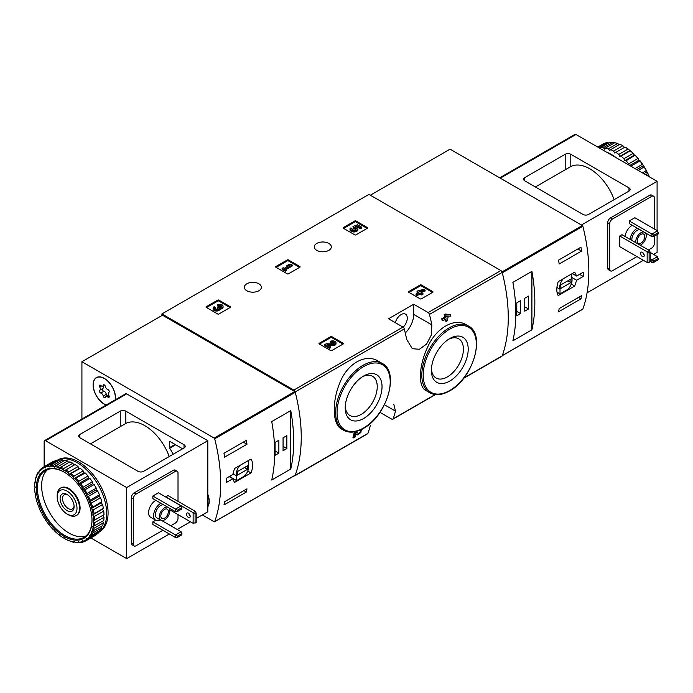 <?xml version="1.0" encoding="UTF-8"?>
<svg xmlns="http://www.w3.org/2000/svg" width="693" height="693" viewBox="0 0 693 693"><rect width="100%" height="100%" fill="white"/><g stroke="black" fill="none" stroke-linecap="round" stroke-linejoin="round"><path stroke-width="1.04" d="M379.972 412.352L391.77 419.161A1.975 1.143 -120 0 0 392.758 419.256A1.975 1.143 -120 0 0 393.087 418.841A156.272 90.229 -120 0 0 395.486 411.131L393.763 404.123M378.187 361.122C365.514 353.084 346.821 363.842 339.648 383.324C331.791 402.356 332.571 424.54 341.502 429.028L343.65 430.266A38.574 22.271 -60 0 1 343.641 385.724A38.574 22.271 -60 0 1 382.215 363.453L378.187 361.122M355.873 433.766L356.999 434.502M353.82 437.967A157.458 90.913 60 0 0 355.059 433.16L354.192 432.666A156.272 90.229 60 0 1 352.945 437.465L353.82 437.967L354.929 437.326A157.458 90.913 -120 0 0 355.89 433.705L357.874 435.005M354.192 432.666L355.734 431.774L358.887 433.775C361.226 432.562 361.72 431.661 360.369 431.072L359.502 430.57A156.272 90.229 60 0 0 359.563 430.318M445.105 319.456A156.272 90.229 60 0 1 445.382 320.937L446.249 321.431L447.357 320.79A157.458 90.913 -120 0 0 446.916 318.408L448.111 317.723A157.458 90.913 -120 0 0 447.817 316.268L447.427 316.034M442.922 320.712A157.458 90.913 60 0 0 442.636 319.256L441.77 318.754A156.272 90.229 60 0 1 442.056 320.209L442.922 320.712L445.798 319.057A157.458 90.913 60 0 1 446.249 321.431M441.77 318.754L444.637 317.099A156.272 90.229 60 0 0 444.135 314.691L445.244 314.042L450.606 314.657L445.244 314.042M466.233 324.748C454.53 317.342 435.966 328.084 427.65 347.054C418.737 365.765 417.974 386.685 425.779 390.471L429.807 392.792A38.574 22.271 -60 0 1 429.807 348.25A38.574 22.271 -60 0 1 468.381 325.987L466.233 324.748M463.591 378.361L501.862 356.271A1.975 1.143 -120 0 0 502.191 355.847A156.272 90.229 -120 0 0 502.191 272.418A1.975 1.143 -120 0 0 500.866 270.565L368.945 194.404L161.928 313.92L161.928 315.54M431.852 324.887A156.272 90.229 -120 0 0 429.452 314.414A1.975 1.143 -120 0 0 428.135 312.56L413.704 304.236L388.53 318.771L402.954 327.096A1.975 1.143 60 0 1 404.279 328.95A156.272 90.229 60 0 1 406.678 339.423L412.326 348.709L419.369 349.263L426.567 344.092L431.367 334.988L431.852 324.887L413.704 314.405L413.704 304.236M294.17 475.831A1.975 1.143 -120 0 0 294.846 475.788A1.975 1.143 -120 0 0 295.175 475.363A156.272 90.229 -120 0 0 295.175 391.935A1.975 1.143 -120 0 0 293.849 390.09L161.928 313.92M370.313 425.667A156.272 90.229 60 0 1 367.914 433.376A1.975 1.143 60 0 1 367.576 433.792L294.846 475.788M408.731 292.247A0.788 0.459 180 0 1 408.731 291.606L408.731 292.247L420.201 298.874A0.788 0.459 180 0 0 421.318 298.874L432.787 292.247A0.788 0.459 180 0 0 432.787 291.606L421.318 284.979L421.318 285.949A0.788 0.459 0 0 0 420.201 285.949L409.009 292.411M421.318 284.979A0.788 0.459 180 0 0 420.201 284.979L408.731 291.606M319.204 343.936A0.788 0.459 180 0 1 319.204 343.286L319.204 343.936L330.674 350.554A0.788 0.459 180 0 0 331.8 350.554L343.269 343.936A0.788 0.459 180 0 0 343.269 343.286L331.8 336.668L331.8 337.63A0.788 0.459 0 0 0 330.674 337.63L319.49 344.092M331.8 336.668A0.788 0.459 180 0 0 330.674 336.668L319.204 343.286M275.849 267.212A0.788 0.459 180 0 1 275.849 266.571L275.849 267.212L287.318 273.839A0.788 0.459 180 0 0 288.435 273.839L299.904 267.212A0.788 0.459 180 0 0 299.904 266.571L288.435 259.944L288.435 260.914A0.788 0.459 0 0 0 287.318 260.914L276.126 267.377M288.435 259.944A0.788 0.459 180 0 0 287.318 259.944L275.849 266.571M206.271 307.38A0.788 0.459 180 0 1 206.271 306.739L206.271 307.38L217.741 314.007A0.788 0.459 180 0 0 218.858 314.007L230.327 307.38A0.788 0.459 180 0 0 230.327 306.739L218.858 300.112L218.858 301.083A0.788 0.459 0 0 0 217.741 301.083L206.549 307.545M218.858 300.112A0.788 0.459 180 0 0 217.741 300.112L206.271 306.739M343.347 228.24A0.788 0.459 180 0 1 343.347 227.59L343.347 228.24L354.816 234.866A0.788 0.459 180 0 0 355.942 234.866L367.411 228.24A0.788 0.459 180 0 0 367.411 227.59L355.942 220.972L355.942 221.942A0.788 0.459 0 0 0 354.816 221.942L343.633 228.404M355.942 220.972A0.788 0.459 180 0 0 354.816 220.972L343.347 227.59M328.803 243.425A8.507 4.912 180 0 1 331.297 246.899A8.507 4.912 180 0 1 322.791 251.802A8.507 4.912 180 0 1 314.284 246.899A8.507 4.912 180 0 1 319.534 242.359A8.507 4.912 180 0 1 328.803 243.425M258.861 283.801A8.507 4.912 180 0 1 261.356 287.274A8.507 4.912 180 0 1 252.85 292.186A8.507 4.912 180 0 1 244.343 287.274A8.507 4.912 180 0 1 249.593 282.735A8.507 4.912 180 0 1 258.861 283.801M360.551 429.885L360.637 429.937A157.458 90.913 60 0 1 360.369 431.072L361.174 430.933M447.817 316.268L446.621 316.952A157.458 90.913 -120 0 0 446.431 316.017L450.9 316.112A157.458 90.913 -120 0 0 450.606 314.657M444.135 314.691L445.001 315.194A157.458 90.913 60 0 1 445.504 317.602L444.637 317.099M360.637 429.937L362.162 429.677L357.9 435.022M355.059 433.16L356.6 432.267M445.001 315.194L446.119 314.544M442.636 319.256L445.504 317.602M363.634 418.511A26.022 15.029 -60 0 1 345.227 407.891A26.022 15.029 -60 0 1 363.634 376.013A26.022 15.029 -60 0 1 382.034 386.642A26.022 15.029 -60 0 1 363.634 418.511M362.396 376.775A22.644 13.072 -60 0 1 372.557 376.273A22.644 13.072 -60 0 1 376.03 394.412A22.644 13.072 -60 0 1 361.235 414.371A22.644 13.072 -60 0 1 349.922 415.488A22.644 13.072 -60 0 1 345.27 406.436M449.792 381.046A26.022 15.029 -60 0 1 431.392 370.417A26.022 15.029 -60 0 1 449.792 338.539A26.022 15.029 -60 0 1 468.199 349.168A26.022 15.029 -60 0 1 449.792 381.046M448.553 339.31A22.644 13.072 -60 0 1 458.723 338.808A22.644 13.072 -60 0 1 462.188 356.947A22.644 13.072 -60 0 1 447.401 376.897A22.644 13.072 -60 0 1 436.079 378.014A22.644 13.072 -60 0 1 431.436 368.962M405.275 333.004A17.801 10.282 120 0 0 413.704 314.405M403.144 327.217A8.706 5.024 120 0 0 405.474 314.137A8.706 5.024 120 0 0 401.117 314.57A8.706 5.024 120 0 0 395.313 322.678M367.125 228.404L355.942 221.942M361.547 227.113L361.547 228.084L360.429 228.733L360.429 227.763L361.547 227.113L357.562 224.818L352.971 226.42L353.95 228.395A2.252 1.299 0 0 1 356.063 229.21M352.971 226.42L353.95 227.425A2.252 1.299 180 0 1 356.228 228.725A2.252 1.299 180 0 1 353.976 230.033A2.252 1.299 180 0 1 351.715 228.725A2.252 1.299 180 0 1 351.923 228.188L350.225 228.014A3.95 2.278 180 0 0 350.026 228.725A3.95 2.278 180 0 0 353.976 231.003A3.95 2.278 180 0 0 357.917 228.725A3.95 2.278 180 0 0 355.448 226.62L357.319 225.961L357.319 226.932L360.429 228.733M357.319 225.961L360.429 227.763M356.774 227.122L357.319 226.932M350.026 228.725L350.026 229.695A3.95 2.278 0 0 0 353.976 231.973A3.95 2.278 0 0 0 357.917 229.695L357.917 228.725M351.923 228.188L351.923 229.158A2.252 1.299 0 0 0 351.879 229.21M353.95 227.425L353.95 228.395M353.638 227.252L353.638 228.214M230.05 307.545L218.858 301.083M219.872 308.212A3.378 1.949 180 0 1 216.407 310.048A3.378 1.949 180 0 1 213.115 308.099L213.115 309.069A3.378 1.949 0 0 0 216.407 311.018A3.378 1.949 0 0 0 219.872 309.182A3.378 1.949 0 0 0 223.068 307.224L223.068 306.263A3.378 1.949 180 0 1 219.872 308.212L219.872 309.182M213.115 308.099A3.378 1.949 180 0 1 214.102 306.722L215.22 307.363L215.22 308.333A1.802 1.039 0 0 0 214.899 308.584M221.284 306.739A1.802 1.039 0 0 0 218.408 306.488L217.29 305.847L217.29 304.877L218.408 305.526A1.802 1.039 180 0 1 220.374 305.292A1.802 1.039 180 0 1 221.491 306.263A1.802 1.039 180 0 1 221.431 306.531A1.577 0.91 180 0 1 218.789 306.938L217.671 307.579A1.577 0.91 180 0 1 218.13 308.229A1.577 0.91 180 0 1 216.961 309.104A1.802 1.039 180 0 1 214.691 308.099A1.802 1.039 180 0 1 215.22 307.363M217.888 308.714A1.577 0.91 0 0 0 217.671 308.55L217.29 307.363M218.408 305.526L218.408 306.488M217.29 304.877A3.378 1.949 180 0 1 220.98 304.452A3.378 1.949 180 0 1 223.068 306.263M299.627 267.377L288.435 260.914M292.212 265.029L291.095 264.388L288.461 264.709L286.867 265.627L289.501 265.306L284.234 268.347L283.203 267.749L282.086 268.39L285.273 270.235L286.391 269.586L285.351 268.988L292.212 265.029L292.212 265.999L286.192 269.473M286.391 269.586L286.391 270.556L285.273 271.206L285.273 270.235M282.086 268.39L282.086 269.36L285.273 271.206M286.867 265.627L286.867 266.597L287.37 266.536M342.983 344.092L331.8 337.63M328.655 345.677L332.536 345.729A3.378 1.949 0 0 0 336.001 343.78L336.001 342.81A3.378 1.949 180 0 1 332.536 344.759L332.536 345.729M334.217 343.295A1.802 1.039 0 0 0 331.349 343.044L330.232 342.394L330.232 341.432L331.349 342.073A1.802 1.039 180 0 1 333.316 341.848A1.802 1.039 180 0 1 334.424 342.81A1.802 1.039 180 0 1 332.579 343.849L326.186 343.763L324.645 344.655L329.435 347.41L330.552 346.769L326.94 344.681L332.536 344.759M330.552 346.769L330.552 347.739L329.435 348.38L329.435 347.41M324.645 344.655L324.645 345.616L329.435 348.38M331.349 342.073L331.349 343.044M330.232 341.432A3.378 1.949 180 0 1 333.913 341.008A3.378 1.949 180 0 1 336.001 342.81M432.51 292.411L421.318 285.949M425.095 290.064L423.977 289.423L418.156 290.662L417.039 291.311L418.875 292.368L415.999 294.023L417.117 294.672L419.993 293.009L421.82 294.075L422.938 293.425L421.101 292.368L422.306 291.675L421.188 291.034L419.993 291.727L419.274 291.311L425.095 290.064L425.095 291.034L422.245 291.64M422.306 291.675L421.942 292.853M422.938 293.425L422.938 294.395L421.82 295.036L421.82 294.075M419.993 293.009L419.993 293.979L421.82 295.036M417.117 294.672L417.117 295.642L419.993 293.979M415.999 294.023L415.999 294.993L417.117 295.642M417.039 291.311L417.039 292.281L418.035 292.853M576.628 280.249L583.22 276.446A156.272 90.229 -120 0 0 583.22 272.245L576.628 276.048L574.714 272.141L558.186 281.679C556.349 287.604 556.349 292.238 558.186 295.573L574.714 286.027L576.628 280.249L571.768 277.443M582.51 309.269A0.788 0.459 -120 0 0 582.856 309.069A156.272 90.229 -120 0 0 582.856 226.273A0.788 0.459 -120 0 0 582.328 225.537L450.078 149.177L370.348 195.209M582.856 309.069L502.286 355.587A156.272 90.229 -120 0 0 502.286 272.791L582.856 226.273M581.54 295.66A156.272 90.229 60 0 1 580.951 298.874L558.567 311.798A156.272 90.229 -120 0 0 559.156 308.584L581.54 295.66M558.567 260.109L580.951 247.184A156.272 90.229 60 0 1 581.54 251.083L559.156 264.007A156.272 90.229 -120 0 0 558.567 260.109M531.903 329.825A156.272 90.229 -120 0 0 531.903 271.37L531.903 329.825L512.881 340.809A156.272 90.229 60 0 0 512.881 282.354L531.903 271.37M583.22 276.446L579.582 274.341M576.628 276.048L572.279 273.544M574.714 286.027L571.275 284.052M556.999 292.151L560.013 293.893L567.723 289.449A8.706 5.024 120 0 0 571.768 278.214L571.768 273.839M563.383 278.681A8.706 5.024 120 0 0 560.013 289.232L560.013 293.893M556.921 287.439L560.013 289.232M560.854 288.401L570.928 282.588L570.928 279.036L560.854 284.849L560.854 288.401M567.853 280.812L570.928 282.588M578.464 297.436L580.951 298.874M577.867 248.969L581.54 251.083M516.796 315.783L520.573 313.6L520.573 300.675L516.796 302.858L516.796 315.783M524.766 311.174L528.542 309L528.542 296.076L524.766 298.259L524.766 311.174M524.766 306.817L528.542 309M516.796 311.417L520.573 313.6M653.871 235.187L651.914 234.052L657.51 230.821L658.35 233.896L653.871 236.478L653.871 235.187L658.35 232.605M651.914 236.642L651.914 234.052L629.253 220.972L629.253 223.553L651.914 236.642L653.871 236.478M657.51 230.821L634.849 217.741L629.253 220.972M653.871 261.027L651.914 259.901L657.51 256.67L658.35 259.736L653.871 262.318L653.871 261.027L658.35 258.446M650.233 261.512L651.914 262.482L653.871 262.318M651.914 262.482L651.914 259.901L650.233 258.931M657.51 256.67L650.233 252.469M570.789 154.27L628.975 187.864A3.959 2.287 180 0 1 630.136 189.475A3.959 2.287 180 0 1 628.975 191.095L588.556 214.432A3.959 2.287 180 0 1 582.96 214.432L524.766 180.838A3.959 2.287 180 0 1 523.613 179.218A3.959 2.287 180 0 1 524.766 177.607L565.193 154.27A3.959 2.287 180 0 1 570.789 154.27L570.789 166.554A39.163 22.609 -120 0 1 614.171 199.636M535.394 186.971L570.789 166.554M657.094 230.578L657.094 181.323L581.418 225.008M657.094 181.323L575.961 134.485A1.975 1.143 -120 0 0 574.973 134.381L499.714 177.832M657.094 234.624L657.094 252.391L653.594 254.409M643.381 260.299L587.066 292.818M654.435 229.045L654.435 198.033A3.959 2.287 120 0 0 653.612 196.223L651.654 195.097A3.959 2.287 120 0 0 649.679 195.287L610.516 217.905A3.959 2.287 120 0 0 607.718 222.748L607.718 267.974A3.959 2.287 120 0 0 608.532 269.785L610.49 270.911A3.959 2.287 120 0 0 612.473 270.72L636.945 256.592M653.612 196.223A3.959 2.287 120 0 0 651.637 196.422L612.473 219.031A3.959 2.287 120 0 0 609.675 223.882L609.675 269.101A3.959 2.287 120 0 0 610.49 270.911M648.414 249.965L651.637 248.111A3.959 2.287 120 0 0 654.435 243.26L654.435 236.157M625.06 236.478A9.988 5.769 -60 0 1 632.267 225.294M649.393 250.528L647.158 251.819L647.158 262.482L619.741 246.656L619.741 235.992L621.976 234.702L649.393 250.528L650.233 252.304L649.116 252.954L619.741 235.992M647.158 262.482L649.116 262.318L649.116 252.954M642.402 252.304A2.573 1.481 60 0 1 644.083 254.574A2.573 1.481 60 0 1 643.684 256.635A2.573 1.481 60 0 1 642.402 256.505A2.573 1.481 60 0 1 640.722 254.244A2.573 1.481 60 0 1 641.112 252.183A2.573 1.481 60 0 1 642.402 252.304M642.887 252.668A2.573 1.481 -120 0 0 644.152 254.859M649.116 262.318L650.233 261.677L650.233 252.304M645.374 232.857A7.415 4.279 -60 0 1 646.248 235.707A7.415 4.279 -60 0 1 640.167 245.201M635.827 242.697A7.415 4.279 -60 0 1 638.166 235.282A7.415 4.279 -60 0 1 643.91 232.016M644.785 236.556A5.345 3.084 -60 0 1 642.454 241.935A5.345 3.084 -60 0 1 638.331 243.364A5.345 3.084 -60 0 1 638.331 237.197A5.345 3.084 -60 0 1 643.676 234.113A5.345 3.084 -60 0 1 644.785 236.556M631.912 240.436A7.415 4.279 -60 0 1 634.251 233.021A7.415 4.279 -60 0 1 639.994 229.755M630.093 239.388A9.988 5.769 -60 0 1 637.3 228.205M624.497 147.358L622.816 145.729A42.533 24.558 -120 0 0 619.828 144.309L610.602 149.636A42.533 24.558 -120 0 1 613.582 151.057L614.708 153.006L625.086 147.02A41.736 24.099 -120 0 1 629.053 149.714L628.049 149.056L618.814 154.383A42.533 24.558 -120 0 0 615.834 152.356M622.816 145.729L613.582 151.057M617.61 143.477L608.385 148.804A42.533 24.558 -120 0 0 605.491 148.033L614.717 142.706A42.533 24.558 -120 0 1 617.61 143.477L619.247 144.646M612.603 142.368L603.369 147.696A42.533 24.558 -120 0 0 600.658 147.592L609.892 142.264A42.533 24.558 -120 0 1 612.603 142.368L614.085 143.07M598.102 147.262L605.483 143.009A42.533 24.558 -120 0 1 607.943 142.437L598.839 147.687M597.773 147.072L602.676 144.248A42.533 24.558 -120 0 1 603.759 143.685L597.825 147.107M649.168 176.75A42.533 24.558 -120 0 0 647.686 173.475L645.599 174.688M649.428 176.897A41.736 24.099 -120 0 0 647.479 172.635L646.24 170.651L642.428 172.852M646.24 170.651A42.533 24.558 -120 0 0 644.118 166.978L638.192 170.409M646.734 171.171A41.736 24.099 -120 0 0 643.91 166.294L642.394 164.319L635.013 168.572M642.394 164.319A42.533 24.558 -120 0 0 639.942 160.915L630.847 166.164M643.026 164.917A41.736 24.099 -120 0 0 639.76 160.395L638.963 160.178L637.993 158.489L628.759 163.817A42.533 24.558 -120 0 0 626.048 160.793L635.143 155.111L634.39 155.085L633.159 153.352L623.925 158.68A42.533 24.558 -120 0 0 621.032 156.116L630.266 150.779L629.521 150.762L629.053 149.714M637.993 158.489A42.533 24.558 -120 0 0 635.273 155.457M633.159 153.352A42.533 24.558 -120 0 0 630.266 150.779M628.049 149.056A42.533 24.558 -120 0 0 625.069 147.029M647.686 173.475L647.479 172.635M644.118 166.978L643.91 166.294M639.942 160.915L639.76 160.395M638.747 159.139A41.736 24.099 -120 0 0 635.143 155.111M634.043 154.019A41.736 24.099 -120 0 0 630.197 150.606M616.302 157.77A41.537 23.986 -120 0 0 611.356 154.426A41.537 23.986 -120 0 0 606.401 152.053M628.759 163.817L629.027 165.116M623.925 158.68L624.601 160.733L626.048 160.793M618.814 154.383L619.733 156.419L621.032 156.116M608.385 148.804L609.684 150.615L610.602 149.636M603.369 147.696L604.816 149.307L605.491 148.033M600.389 148.588L600.658 147.592M629.521 150.762L619.733 156.419M634.39 155.085L624.601 160.733M638.963 160.178L629.72 165.514M643.095 165.904L636.737 169.568M646.656 172.081L643.875 173.692M232.857 474.523L226.256 478.335A156.272 90.229 60 0 1 226.256 482.536L232.857 478.724L234.468 482.467L250.996 472.929C253.24 467.238 253.24 462.603 250.996 459.035L234.468 468.572L232.857 474.523M81.921 419.048L81.921 361.729L214.172 438.089A0.788 0.459 60 0 1 214.7 438.825A156.272 90.229 60 0 1 214.7 521.621A0.788 0.459 60 0 1 214.172 521.751L202.356 514.925M81.921 361.729L162.491 315.211L294.742 391.571A0.788 0.459 60 0 1 295.27 392.307A156.272 90.229 60 0 1 295.27 475.103A0.788 0.459 60 0 1 294.923 475.303M224.575 457.172A156.272 90.229 -120 0 0 223.986 453.283L246.361 440.358A156.272 90.229 60 0 1 246.959 444.256L224.575 457.172M246.361 492.039L223.986 504.963A156.272 90.229 -120 0 0 224.575 501.749L246.959 488.834A156.272 90.229 60 0 1 246.361 492.039L243.875 490.609M271.734 421.578A156.272 90.229 60 0 1 271.734 480.032L290.757 469.048A156.272 90.229 -120 0 0 290.757 410.602L271.734 421.578M207.813 494.213A15.826 9.139 60 0 1 207.813 506.73M106.107 405.084A15.826 9.139 60 0 1 94.343 391.432A15.826 9.139 60 0 1 96.388 377.581A15.826 9.139 60 0 1 104.305 378.369A15.826 9.139 60 0 1 115.35 399.748M67.1 491.138A14.007 8.082 60 0 1 77.001 508.29A14.007 8.082 60 0 1 67.091 514.007A14.007 8.082 60 0 1 57.19 496.855A14.007 8.082 60 0 1 67.1 491.138M67.1 494.499L67.1 494.499A9.893 5.709 60 0 1 74.09 506.609A9.893 5.709 60 0 1 67.1 510.646A9.893 5.709 60 0 1 60.1 498.536A9.893 5.709 60 0 1 67.1 494.499M57.19 496.855L57.19 495.365A15.826 9.139 60 0 1 60.473 488.123A15.826 9.139 60 0 1 68.382 488.903A15.826 9.139 60 0 1 78.725 502.849A15.826 9.139 60 0 1 76.291 515.531A15.826 9.139 60 0 1 68.382 514.752L67.091 514.007M74.064 505.855A8.177 4.721 60 0 1 72.393 508.957A8.177 4.721 60 0 1 64.215 504.235A8.177 4.721 60 0 1 64.215 494.793A8.177 4.721 60 0 1 67.732 494.897M232.857 478.724L229.218 476.628M250.996 472.929L247.765 471.058M239.986 465.393A8.706 5.024 120 0 0 236.625 475.944L236.625 480.604L244.334 476.152A8.706 5.024 120 0 0 248.371 464.916L248.371 460.55M232.961 473.821L236.625 475.944M229.478 476.481L236.625 480.604M247.531 465.748L237.465 471.561L237.465 475.112L247.531 469.3L247.531 465.748M244.456 467.524L247.531 469.3M243.286 442.134L246.959 444.256M286.841 435.62L283.065 437.803L283.065 450.727L286.841 448.544L286.841 435.62M278.863 440.228L275.086 442.403L275.086 455.327L278.863 453.144L278.863 440.228M290.757 469.048L290.757 410.602M275.086 450.97L278.863 453.144M283.065 446.361L286.841 448.544M106.28 404.981A15.627 9.026 60 0 1 93.252 384.91A15.627 9.026 60 0 1 96.492 377.754A15.627 9.026 60 0 1 109.433 382.943A15.627 9.026 60 0 1 115.177 399.844M103.231 396.067A2.737 1.577 -120 0 0 100.788 393.035A1.559 0.901 -120 0 1 99.523 391.736A1.559 0.901 -120 0 1 99.697 390.28A1.559 0.901 -120 0 1 99.714 390.263A2.737 1.577 60 0 0 99.757 390.246A2.737 1.577 60 0 0 99.714 387.015A1.559 0.901 -120 0 1 99.697 385.169A1.559 0.901 -120 0 1 100.788 385.49A2.737 1.577 -120 0 0 102.711 386.036A2.737 1.577 -120 0 0 103.231 385.265A1.559 0.901 -120 0 1 103.517 384.832A1.559 0.901 -120 0 1 104.6 385.126A1.559 0.901 -120 0 1 105.379 386.512A2.737 1.577 -120 0 0 107.813 389.544A1.559 0.901 -120 0 1 109.078 390.843A1.559 0.901 -120 0 1 108.914 392.299L108.888 392.316A1.559 0.901 -120 0 0 108.914 392.299L108.844 392.333A2.737 1.577 -120 0 0 108.888 395.556A1.559 0.901 -120 0 1 108.914 397.401A1.559 0.901 -120 0 1 107.813 397.089A2.737 1.577 -120 0 0 105.89 396.543A2.737 1.577 -120 0 0 105.379 397.306A1.559 0.901 -120 0 1 105.085 397.747A1.559 0.901 -120 0 1 104.002 397.444A1.559 0.901 -120 0 1 103.231 396.067L106.306 394.291A2.737 1.577 -120 0 0 103.872 391.259L100.788 393.035M102.737 388.522A1.559 0.901 -120 0 0 102.616 389.994A1.559 0.901 -120 0 0 103.872 391.259M99.792 390.22L102.789 388.487A2.737 1.577 -120 0 0 102.833 388.461A2.737 1.577 -120 0 0 103.092 385.819M106.306 394.291A1.559 0.901 -120 0 0 107.207 395.781M207.813 494.559A15.627 9.026 60 0 1 207.813 506.384M161.677 520.512L181.098 531.722L181.93 534.797L177.46 537.378L177.46 536.087L175.502 534.953L175.502 537.534L177.46 537.378M181.098 531.722L175.502 534.953L152.841 521.872L152.841 524.454L175.502 537.534M181.93 533.497L177.46 536.087M175.502 511.694L152.841 498.613L152.841 496.032L158.437 492.801L181.098 505.881L181.93 508.948L177.46 511.538L177.46 510.239L175.502 509.112L175.502 511.694L177.46 511.538M181.098 505.881L175.502 509.112L152.841 496.032M181.93 507.657L177.46 510.239M79.825 437.725L138.011 471.318A3.959 2.287 0 0 0 143.607 471.318L184.035 447.981A3.959 2.287 0 0 0 185.187 446.361A3.959 2.287 0 0 0 184.035 444.75L125.84 411.157A3.959 2.287 0 0 0 120.244 411.157L79.825 434.494A3.959 2.287 0 0 0 78.664 436.105A3.959 2.287 0 0 0 79.825 437.725L79.825 434.494M169.231 456.522A39.163 22.609 -120 0 0 125.84 423.44L90.454 443.858M44.153 466.71L44.153 441.519A1.975 1.143 60 0 1 44.569 440.609A1.975 1.143 60 0 1 45.556 440.713L126.68 487.551L126.68 558.619L169.343 533.982M177.174 529.461L190.471 521.786M196.206 518.477L207.813 511.78L207.813 440.713L126.68 393.875A1.975 1.143 60 0 0 125.693 393.771L44.569 440.609M126.68 558.619L90.878 537.95M126.68 487.551L207.813 440.713M178.014 501.36L178.014 473.094A3.959 2.287 120 0 0 177.2 471.283L175.242 470.149A3.959 2.287 120 0 0 173.259 470.348L134.096 492.957A3.959 2.287 120 0 0 131.298 497.808L131.298 543.026A3.959 2.287 120 0 0 132.12 544.845L134.078 545.971A3.959 2.287 120 0 0 136.053 545.772L162.907 530.266M169.482 441.839L170.045 441.519A0.788 0.459 60 0 0 169.482 441.839L169.482 447.635A0.788 0.459 60 0 0 169.681 448.25A37.95 21.907 60 0 1 173.146 454.261M170.045 441.519L182.45 448.683A0.788 0.459 60 0 1 182.614 448.795M170.747 525.744L175.216 523.163A3.959 2.287 120 0 0 178.014 518.321L178.014 514.596M177.2 471.283A3.959 2.287 120 0 0 175.216 471.483L136.053 494.092A3.959 2.287 120 0 0 133.255 498.934L133.255 544.161A3.959 2.287 120 0 0 134.078 545.971M160.308 519.889A9.988 5.769 -60 0 1 155.674 520.183L150.641 517.281A9.988 5.769 -60 0 1 148.571 512.707A9.988 5.769 -60 0 1 155.847 500.355M169.768 509.84L193.13 523.328L196.206 522.513L196.206 513.149L195.365 511.373L167.949 495.547L165.714 497.002M155.717 520.209L152.841 521.872M188.86 513.504A2.573 1.481 -120 0 0 190.125 515.696M188.375 513.149A2.573 1.481 60 0 1 190.047 515.41A2.573 1.481 60 0 1 189.657 517.472A2.573 1.481 60 0 1 187.084 515.99A2.573 1.481 60 0 1 187.084 513.019A2.573 1.481 60 0 1 188.375 513.149M165.714 496.838L193.13 512.664L193.13 523.328M196.206 513.149L195.088 513.79L195.088 523.163M195.088 513.79L193.13 512.664L195.365 511.373M168.953 507.917A7.415 4.279 -60 0 1 167.914 516.562A7.415 4.279 -60 0 1 160.88 520.218A7.415 4.279 -60 0 1 159.347 516.822A7.415 4.279 -60 0 1 162.11 509.883A7.415 4.279 -60 0 1 167.498 507.077M160.811 515.973A5.345 3.084 -60 0 1 163.141 510.602A5.345 3.084 -60 0 1 167.256 509.173A5.345 3.084 -60 0 1 167.256 515.341A5.345 3.084 -60 0 1 161.919 518.425A5.345 3.084 -60 0 1 160.811 515.973M160.88 520.218L156.964 517.957A7.415 4.279 -60 0 1 155.431 514.561A7.415 4.279 -60 0 1 158.195 507.623A7.415 4.279 -60 0 1 163.583 504.816M155.674 520.183A9.988 5.769 -60 0 1 153.612 515.609A9.988 5.769 -60 0 1 160.889 503.257M57.736 460.005L57.935 459.892A41.537 23.986 60 0 1 99.471 483.879A41.537 23.986 60 0 1 99.471 531.843L99.281 531.955M34.65 486.555A41.736 24.099 60 0 1 34.996 482.172L35.672 482.016L35.196 480.968A41.736 24.099 60 0 1 36.227 477.122L36.98 477.148L36.625 476.091A41.736 24.099 60 0 1 38.314 472.886L39.111 473.102L38.895 472.063A41.736 24.099 60 0 1 41.182 469.611L41.996 470.001L41.926 469.014A41.736 24.099 60 0 1 44.742 467.385L45.565 467.948L45.634 467.039A41.736 24.099 60 0 1 48.9 466.285L49.697 466.987L49.905 466.198A41.736 24.099 60 0 1 53.517 466.337L54.262 467.169L54.608 466.51A41.736 24.099 60 0 1 58.463 467.541L59.139 468.477L59.607 467.966A41.736 24.099 60 0 1 63.574 469.854L64.154 470.868L64.744 470.53A41.736 24.099 60 0 1 68.711 473.224L69.179 474.272L69.854 474.116A41.736 24.099 60 0 1 73.701 477.529L74.056 478.594L74.801 478.62A41.736 24.099 60 0 1 78.404 482.649L78.621 483.688L79.418 483.905A41.736 24.099 60 0 1 82.684 488.426L82.753 489.414L83.567 489.804A41.736 24.099 60 0 1 86.391 494.681L86.313 495.59L87.136 496.145A41.736 24.099 60 0 1 89.423 501.238L89.206 502.027L90.003 502.737A41.736 24.099 60 0 1 91.684 507.874L91.337 508.532L92.082 509.364A41.736 24.099 60 0 1 93.113 514.405L92.645 514.916L93.321 515.843A41.736 24.099 60 0 1 93.668 520.634L93.087 520.963L93.668 521.976A41.736 24.099 60 0 1 93.321 526.359L92.645 526.515L93.113 527.564A41.736 24.099 60 0 1 92.082 531.41L91.337 531.384L91.684 532.449A41.736 24.099 60 0 1 90.003 535.646L89.206 535.429L89.423 536.469A41.736 24.099 60 0 1 87.136 538.92L86.313 538.53L86.391 539.518A41.736 24.099 60 0 1 83.567 541.146L82.753 540.592L82.684 541.493A41.736 24.099 60 0 1 79.418 542.247L78.621 541.545L78.404 542.342A41.736 24.099 60 0 1 74.801 542.195L74.056 541.363L73.701 542.021A41.736 24.099 60 0 1 69.854 540.99L69.179 540.064L68.711 540.566A41.736 24.099 60 0 1 64.744 538.678L64.154 537.664L63.574 538.002A41.736 24.099 60 0 1 59.607 535.308L59.139 534.26L58.463 534.416A41.736 24.099 60 0 1 54.608 531.003L54.262 529.946L53.517 529.911A41.736 24.099 60 0 1 49.905 525.883L49.697 524.844L48.9 524.627A41.736 24.099 60 0 1 45.634 520.105L45.565 519.118L44.742 518.728A41.736 24.099 60 0 1 41.926 513.851L41.996 512.941L41.182 512.387A41.736 24.099 60 0 1 38.895 507.302L39.111 506.505L38.314 505.803A41.736 24.099 60 0 1 36.625 500.658L36.98 500L36.227 499.168A41.736 24.099 60 0 1 35.196 494.126L35.672 493.624L34.996 492.688A41.736 24.099 60 0 1 34.65 487.898L35.23 487.569L34.667 485.291A42.533 24.558 60 0 1 34.927 481.999L35.508 481.661M35.196 480.968L35.317 479.66A42.533 24.558 60 0 1 36.097 476.767L36.729 476.403M36.625 476.091L36.859 474.774A42.533 24.558 60 0 1 38.132 472.366L38.938 471.898M38.895 472.063L39.258 470.764A42.533 24.558 60 0 1 40.974 468.927L42.256 468.182M41.926 469.014L42.42 467.766A42.533 24.558 60 0 1 43.451 467.108A42.533 24.558 60 0 1 44.534 466.545L53.768 461.217A42.533 24.558 60 0 0 52.685 461.781L43.451 467.108M45.634 467.039L46.266 465.869L55.492 460.542A42.533 24.558 60 0 1 57.952 459.97A41.537 23.986 60 0 1 98.077 484.684A41.537 23.986 60 0 1 99.411 531.774A42.533 24.558 60 0 1 97.696 533.636L88.461 538.963L87.136 538.92M46.266 465.869A42.533 24.558 60 0 1 48.718 465.306L57.952 459.97L58.602 460.55M49.905 466.198L50.667 465.133L59.901 459.797A42.533 24.558 60 0 1 62.613 459.901L53.378 465.237L53.517 466.337M50.667 465.133A42.533 24.558 60 0 1 53.378 465.237M54.608 466.51L64.726 460.239A42.533 24.558 60 0 1 67.619 461.01L58.394 466.346L58.463 467.541M55.501 465.566A42.533 24.558 60 0 1 58.394 466.346M59.607 467.966L69.837 461.841A42.533 24.558 60 0 1 72.826 463.262L63.591 468.589L63.574 469.854M60.612 467.169A42.533 24.558 60 0 1 63.591 468.589M64.744 470.53L75.078 464.561A42.533 24.558 60 0 1 78.058 466.588L68.824 471.916L68.711 473.224M65.844 469.889A42.533 24.558 60 0 1 68.824 471.916M69.854 474.116L80.275 468.321A42.533 24.558 60 0 1 83.169 470.885L73.934 476.212L73.701 477.529M71.041 473.648A42.533 24.558 60 0 1 73.934 476.212M74.801 478.62L85.282 472.998A42.533 24.558 60 0 1 88.002 476.022L78.768 481.349L78.404 482.649M76.057 478.326A42.533 24.558 60 0 1 78.768 481.349M79.418 483.905L80.717 483.783L89.951 478.447A42.533 24.558 60 0 1 92.403 481.852L83.169 487.179L82.684 488.426M80.717 483.783A42.533 24.558 60 0 1 83.169 487.179M83.567 489.804L84.901 489.847L94.127 484.52A42.533 24.558 60 0 1 96.249 488.184L87.015 493.511L86.391 494.681M84.901 489.847A42.533 24.558 60 0 1 87.015 493.511M87.136 496.145L88.461 496.344L97.696 491.016A42.533 24.558 60 0 1 99.411 494.837L90.177 500.164L89.423 501.238M88.461 496.344A42.533 24.558 60 0 1 90.177 500.164M90.003 502.737L91.303 503.066L100.537 497.739A42.533 24.558 60 0 1 101.802 501.602L91.684 507.874M91.303 503.066A42.533 24.558 60 0 1 92.576 506.938M92.082 509.364L93.338 509.823L102.573 504.495A42.533 24.558 60 0 1 103.352 508.281L93.113 514.405M93.338 509.823A42.533 24.558 60 0 1 94.118 513.608M93.321 515.843L94.508 516.398L103.742 511.07A42.533 24.558 60 0 1 104.002 514.665L93.668 520.634M94.508 516.398A42.533 24.558 60 0 1 94.768 519.993M93.668 521.976L94.768 522.591L104.002 517.264A42.533 24.558 60 0 1 103.742 520.556L93.321 526.359M94.768 522.591A42.533 24.558 60 0 1 94.508 525.892M93.113 527.564L94.118 528.222L103.352 522.894A42.533 24.558 60 0 1 102.573 525.788L92.082 531.41M94.118 528.222A42.533 24.558 60 0 1 93.338 531.115M91.684 532.449L92.576 533.116L101.802 527.789A42.533 24.558 60 0 1 100.537 530.188L91.303 535.516L90.003 535.646M92.576 533.116A42.533 24.558 60 0 1 91.303 535.516M89.423 536.469L90.177 537.118L99.411 531.791L99.238 530.942M90.177 537.118A42.533 24.558 60 0 1 88.461 538.963M86.391 539.518L87.015 540.116L96.249 534.788A42.533 24.558 60 0 1 95.218 535.446L85.984 540.774A42.533 24.558 60 0 1 84.901 541.337L83.567 541.146M87.015 540.116A42.533 24.558 60 0 1 85.984 540.774M82.684 541.493L83.169 542.013L84.451 541.276M83.169 542.013A42.533 24.558 60 0 1 80.717 542.584L79.418 542.247M78.404 542.342L79.582 542.29M78.768 542.758A42.533 24.558 60 0 1 76.057 542.654L74.801 542.195M73.701 542.021L74.575 541.952M73.934 542.316A42.533 24.558 60 0 1 71.041 541.545L69.854 540.99M68.711 540.566L69.413 540.375M68.824 540.713A42.533 24.558 60 0 1 65.844 539.293L64.744 538.678M38.132 472.366L38.314 472.886M40.974 468.927L41.182 469.611M44.534 466.545L44.742 467.385M48.718 465.306L48.9 466.285M64.154 536.408A39.362 22.73 60 0 1 36.322 488.193A39.362 22.73 60 0 1 64.154 472.124A39.362 22.73 60 0 1 91.996 520.339A39.362 22.73 60 0 1 64.154 536.408M91.996 520.01A38.574 22.271 60 0 1 84 537.352A38.574 22.271 60 0 1 64.718 535.438A38.574 22.271 60 0 1 39.518 501.446A38.574 22.271 60 0 1 45.435 470.538A38.574 22.271 60 0 1 64.44 472.288M85.984 535.94A38.574 22.271 60 0 1 68.91 533.012A38.574 22.271 60 0 1 44.317 500.944A38.574 22.271 60 0 1 47.644 469.525M60.741 487.976A15.826 9.139 60 0 1 68.91 488.6A15.826 9.139 60 0 1 80.102 507.978A15.826 9.139 60 0 1 76.559 515.375M63.531 460.932L62.613 459.901M68.694 462.5L67.619 461.01M73.952 465.211L72.826 463.262M80.275 468.321L78.976 468.615L78.058 466.588M85.282 472.998L83.844 472.938L83.169 470.885M89.951 478.447L88.409 478.04L88.002 476.022M94.127 484.52L92.541 483.757L92.403 481.852M97.696 491.016L96.11 489.934L96.249 488.184M100.537 497.739L99.004 496.379L99.411 494.837M102.573 504.495L101.135 502.884L101.802 501.602M103.742 511.07L102.434 509.26L103.352 508.281M104.002 517.264L102.876 515.315L93.087 520.963M103.352 522.894L102.599 521.223M101.802 527.789L101.377 526.481M92.645 514.916L102.434 509.26M91.337 508.532L101.135 502.884M89.206 502.027L99.004 496.379M86.313 495.59L96.11 489.934M82.753 489.414L92.541 483.757M78.621 483.688L88.409 478.04M74.056 478.594L83.844 472.938M69.179 474.272L78.976 468.615M393.087 418.841L435.135 394.56M463.92 377.945L502.191 355.847M429.452 314.414L502.191 272.418M295.175 391.935L404.279 328.95M295.175 475.363L367.914 433.376M428.135 312.56L500.866 270.565M293.849 390.09L402.954 327.096M363.634 427.953A37.587 21.7 -60 0 1 340.618 395.209A37.587 21.7 -60 0 1 386.651 368.633A37.587 21.7 -60 0 1 363.634 427.953M449.792 390.48A37.587 21.7 -60 0 1 426.775 357.735A37.587 21.7 -60 0 1 472.808 331.159A37.587 21.7 -60 0 1 449.792 390.48M395.486 411.131L385.455 405.344M367.411 227.59L367.411 228.24M354.816 220.972L354.816 221.942M230.327 306.739L230.327 307.38M217.741 300.112L217.741 301.083M217.671 307.579L217.671 308.55M299.904 266.571L299.904 267.212M287.318 259.944L287.318 260.914M343.269 343.286L343.269 343.936M330.674 336.668L330.674 337.63M432.787 291.606L432.787 292.247M420.201 284.979L420.201 285.949M502.009 271.907L582.328 225.537M628.975 191.095L628.975 187.864M524.766 180.838L524.766 177.607M565.193 169.768L565.193 154.27M575.961 134.485L500.294 178.17M612.473 219.031L610.516 217.905M651.637 196.422L649.679 195.287M609.675 223.882L607.718 222.748M609.675 269.101L607.718 267.974M295.27 475.103L214.7 521.621M295.27 392.307L214.7 438.825M294.742 391.571L214.172 438.089M101.507 385.984L99.714 387.015M104.045 384.797L103.231 385.265M109.191 396.292L107.813 397.089M125.84 411.157L125.84 423.44M120.244 411.157L120.244 426.654M45.556 440.713L126.68 393.875M184.035 444.75L184.035 447.981M169.681 448.25L175.693 444.776M169.482 447.635L175.06 444.412M175.216 471.483L173.259 470.348M136.053 494.092L134.096 492.957M133.255 498.934L131.298 497.808M133.255 544.161L131.298 543.026M392.758 419.256L435.473 394.594M362.162 429.677L361.633 429.374M343.65 430.266C349.272 433.29 355.864 432.666 363.427 428.404C386.703 416.311 400.043 371.89 382.215 363.453M429.807 392.792C435.429 395.816 442.03 395.201 449.592 390.93C472.869 378.837 486.2 334.416 468.381 325.987M502.243 355.7L582.718 309.234M295.14 475.277L214.57 521.786M76.291 515.531L76.828 515.228M60.473 488.123L61.001 487.811M96.492 377.754L97.739 377.035M102.833 388.461L99.757 390.246M104.47 385.022L102.711 386.036M108.593 394.984L105.89 396.543"/></g></svg>

